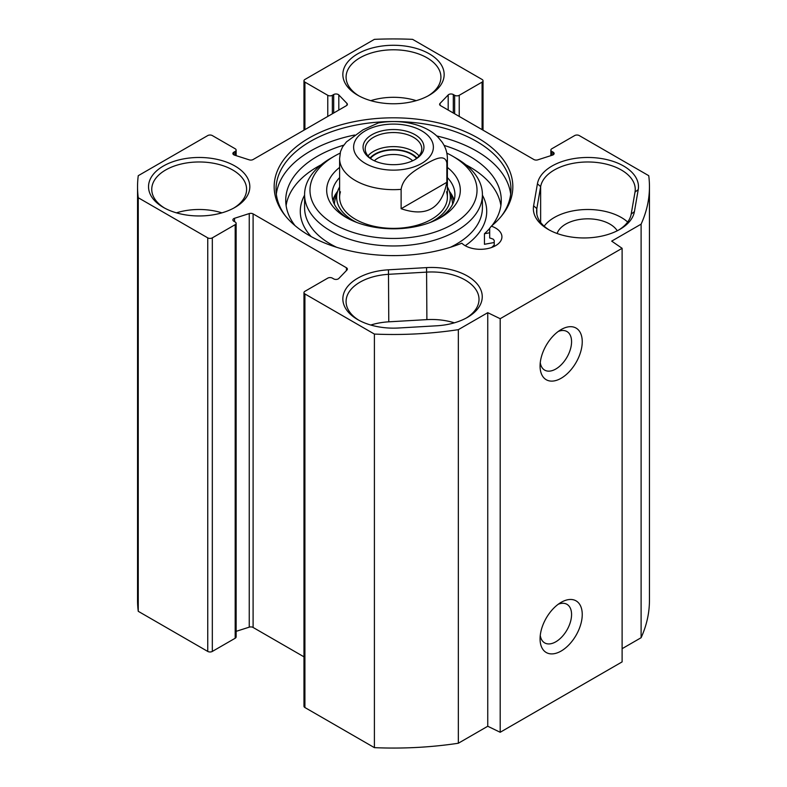 <?xml version="1.0" encoding="UTF-8"?>
<svg xmlns="http://www.w3.org/2000/svg" width="787" height="787" viewBox="0 0 787 787"><rect width="100%" height="100%" fill="white"/><g stroke="black" fill="none" stroke-linecap="round" stroke-linejoin="round"><path stroke-width="1.18" d="M622.114 648.685L641.11 637.716A255.952 147.779 0 0 0 649.452 600.284L649.452 186.716A255.952 147.779 180 0 1 641.11 224.147L611.686 241.127L622.114 248.308L500.188 318.705L487.753 312.685L458.339 329.664A255.952 147.779 180 0 1 374.405 334.072L304.913 293.954A3.237 1.869 180 0 1 303.969 292.636A3.237 1.869 180 0 1 304.913 291.318L327.776 278.116A3.237 1.869 180 0 1 332.35 278.116L333.698 278.893A3.237 1.869 0 0 0 338.813 278.48L346.969 270A3.237 1.869 0 0 0 347.382 269.095A3.237 1.869 0 0 0 346.437 267.767L253.099 213.887A3.237 1.869 0 0 0 249.243 213.572L234.546 218.284A3.237 1.869 0 0 0 232.883 219.917A3.237 1.869 0 0 0 233.837 221.236L235.185 222.023A3.237 1.869 180 0 1 236.13 223.341A3.237 1.869 180 0 1 235.185 224.659L212.323 237.861A3.237 1.869 180 0 1 207.748 237.861L138.256 197.734A255.952 147.779 180 0 1 137.548 186.716A255.952 147.779 180 0 1 138.256 175.688L207.748 135.571A3.237 1.869 180 0 1 212.323 135.571L235.185 148.763A3.237 1.869 180 0 1 236.13 150.081A3.237 1.869 180 0 1 235.185 151.409L233.837 152.186A3.237 1.869 0 0 0 232.883 153.504A3.237 1.869 0 0 0 234.546 155.137L249.243 159.85A3.237 1.869 0 0 0 253.099 159.535L346.437 105.655A3.237 1.869 0 0 0 347.382 104.337A3.237 1.869 0 0 0 346.969 103.431L338.813 94.942A3.237 1.869 0 0 0 333.698 94.529L332.35 95.306A3.237 1.869 180 0 1 327.776 95.306L304.913 82.114A3.237 1.869 180 0 1 303.969 80.786A3.237 1.869 180 0 1 304.913 79.467L374.405 39.35A255.952 147.779 180 0 1 412.595 39.35L482.087 79.467A3.237 1.869 180 0 1 483.031 80.786A3.237 1.869 180 0 1 482.087 82.114L459.224 95.306A3.237 1.869 180 0 1 454.65 95.306L453.302 94.529A3.237 1.869 0 0 0 448.187 94.942L440.031 103.431A3.237 1.869 0 0 0 439.618 104.337A3.237 1.869 0 0 0 440.563 105.655L533.901 159.535A3.237 1.869 0 0 0 537.757 159.85L552.454 155.137A3.237 1.869 0 0 0 554.117 153.504A3.237 1.869 0 0 0 553.163 152.186L551.815 151.409A3.237 1.869 180 0 1 550.87 150.081A3.237 1.869 180 0 1 551.815 148.763L574.677 135.571A3.237 1.869 180 0 1 579.252 135.571L648.744 175.688A255.952 147.779 180 0 1 649.452 186.716M303.969 292.636L303.969 706.214A3.237 1.869 0 0 0 304.913 707.533L374.405 747.65A255.952 147.779 0 0 0 458.339 743.243L487.753 726.253L500.188 732.274L622.114 661.887L622.114 248.308M236.13 631.351L249.243 627.15A3.237 1.869 180 0 1 253.099 627.465L303.969 656.83M137.548 186.716L137.548 600.284A255.952 147.779 0 0 0 138.256 611.312L207.748 651.429A3.237 1.869 0 0 0 212.323 651.429L235.185 638.237A3.237 1.869 0 0 0 236.13 636.919L236.13 223.341M436.647 325.798A50.653 29.247 0 0 0 467.419 317.387A50.653 29.247 0 0 0 477.375 284.186A50.653 29.247 0 0 0 426.564 267.61L388.463 269.803A50.653 29.247 0 0 0 345.798 289.075A50.653 29.247 0 0 0 357.682 319.581A50.653 29.247 0 0 0 398.537 328.002L436.647 325.798M358.862 320.24A47.417 27.378 180 0 1 346.083 301.539A47.417 27.378 180 0 1 388.778 274.299L426.888 272.105A47.417 27.378 180 0 1 479.017 299.345A47.417 27.378 180 0 1 466.238 318.046M454.335 322.837A47.417 27.378 0 0 0 426.888 319.62L388.778 321.824A47.417 27.378 0 0 0 370.766 325.041M638.227 189.618A50.653 29.247 0 0 0 592.867 157.616A50.653 29.247 0 0 0 537.423 183.804L533.616 205.8A50.653 29.247 0 0 0 548.195 229.391A50.653 29.247 0 0 0 619.831 229.391A50.653 29.247 0 0 0 634.411 211.624L638.227 189.618L635.011 192.077L631.194 214.074A47.417 27.378 180 0 1 618.651 230.05M491.344 226.154A119.339 68.902 0 0 0 502.44 214.841A119.339 68.902 0 0 0 393.5 117.814A119.339 68.902 0 0 0 284.56 214.841A119.339 68.902 0 0 0 461.821 243.203A21.554 12.444 180 0 0 486.061 248.869A21.554 12.444 180 0 0 501.929 236.867A21.554 12.444 180 0 0 491.344 226.154L489.681 228.289L489.681 237.969A21.554 12.444 180 0 1 493.37 239.258L494.216 240.527L494.216 246.41M357.682 95.197A50.653 29.247 0 0 0 429.318 95.197A50.653 29.247 0 0 0 429.318 53.841A50.653 29.247 0 0 0 357.682 53.841A50.653 29.247 0 0 0 357.682 95.197L357.682 95.197M163.362 207.394A50.653 29.247 0 0 0 234.998 207.394A50.653 29.247 0 0 0 234.988 166.037A50.653 29.247 0 0 0 163.362 166.037A50.653 29.247 0 0 0 163.362 207.394L163.362 207.394M549.375 230.05A47.417 27.378 180 0 1 536.596 211.349A47.417 27.378 180 0 1 536.832 208.624L540.639 186.627A47.417 27.378 180 0 1 590.181 162.014A47.417 27.378 180 0 1 635.247 189.352A47.417 27.378 180 0 1 635.011 192.077M627.672 222.032A47.417 27.378 0 0 0 583.747 209.598A47.417 27.378 0 0 0 544.161 226.184M617.244 230.778A31.254 18.042 0 0 0 585.39 218.884A31.254 18.042 0 0 0 557.117 233.493M558.288 604.219A22.272 12.858 -60 0 1 566.955 604.318A22.272 12.858 -60 0 1 566.955 630.033A22.272 12.858 -60 0 1 544.683 642.9A22.272 12.858 -60 0 1 540.266 635.443M540.069 638.857A29.817 17.216 120 0 0 561.151 651.036A29.817 17.216 120 0 0 582.242 614.509A29.817 17.216 120 0 0 561.151 602.34A29.817 17.216 120 0 0 540.069 638.857M500.188 732.274L500.188 318.705M540.069 366.073A29.817 17.216 120 0 0 561.151 378.252A29.817 17.216 120 0 0 582.242 341.725A29.817 17.216 120 0 0 561.151 329.556A29.817 17.216 120 0 0 540.069 366.073M558.288 331.435A22.272 12.858 -60 0 1 566.955 331.534A22.272 12.858 -60 0 1 566.955 357.249A22.272 12.858 -60 0 1 544.683 370.116A22.272 12.858 -60 0 1 540.266 362.659M285.435 215.943A117.47 67.82 180 0 1 276.03 189.352A117.47 67.82 180 0 1 391.877 121.542M395.123 121.542A117.47 67.82 180 0 1 510.97 189.352A117.47 67.82 180 0 1 501.565 215.943M276.326 194.192A117.47 67.82 180 0 1 354.622 135.03M436.716 135.964A117.47 67.82 180 0 1 510.674 194.192M358.862 95.857A47.417 27.378 180 0 1 346.083 77.165A47.417 27.378 180 0 1 393.5 49.788A47.417 27.378 180 0 1 440.917 77.165A47.417 27.378 180 0 1 428.138 95.857M416.234 100.657A47.417 27.378 0 0 0 370.766 100.657M164.542 208.053A47.417 27.378 180 0 1 151.753 189.352A47.417 27.378 180 0 1 199.18 161.974A47.417 27.378 180 0 1 246.597 189.352A47.417 27.378 180 0 1 233.808 208.053M221.914 212.844A47.417 27.378 0 0 0 176.436 212.844M641.11 637.716L641.11 224.147M487.753 726.253L487.753 312.685M458.339 743.243L458.339 329.664M374.405 747.65L374.405 334.072M138.256 611.312L138.256 197.734M446.839 162.958L446.839 182.309L401.124 208.712L401.124 189.352C403.042 176.721 415.979 169.874 423.986 165.024C431.984 160.637 444.921 152.54 446.839 162.958A53.89 31.106 180 0 0 447.39 158.551C447.311 152.501 445.501 146.943 441.95 141.896L438.015 137.213C426.033 124.72 401.577 118.601 378.34 122.939L363.014 129.825L346.447 141.896L342.532 146.972L340.515 151.576L339.61 158.551L339.61 197.271M446.839 182.309C441.664 208.545 426.426 217.35 401.124 208.712M372.763 159.987A28.293 16.33 180 0 1 365.207 148.871A28.293 16.33 180 0 1 393.5 132.541A28.293 16.33 180 0 1 421.793 148.871A28.293 16.33 180 0 1 414.237 159.987M415.024 159.545L415.024 159.545A30.447 17.58 0 0 0 415.024 134.685A30.447 17.58 0 0 0 371.976 134.685A30.447 17.58 0 0 0 371.976 159.545A30.447 17.58 0 0 0 415.024 159.545M416.52 158.364A25.509 14.727 0 0 0 375.458 154.301A25.509 14.727 0 0 0 370.48 158.364M374.356 160.784A22.272 12.858 180 0 1 377.75 158.256A22.272 12.858 180 0 1 412.644 160.784M286.114 205.633A107.77 62.222 180 0 1 321.155 164.798M465.845 164.798A107.77 62.222 180 0 1 500.886 205.633M489.681 232.775L484.448 233.739L484.448 244.295L494.216 242.514M484.448 233.739A107.77 62.222 0 0 0 489.681 228.417M491.973 225.633A107.77 62.222 0 0 0 501.27 200.351A107.77 62.222 0 0 0 444.094 145.408M343.732 145.162A107.77 62.222 0 0 0 285.73 200.351A107.77 62.222 0 0 0 295.027 225.633M337.643 191.31A61.425 35.464 0 0 0 332.871 200.351M454.129 200.351A61.425 35.464 0 0 0 449.357 191.31M430.096 222.505A56.841 32.818 0 0 0 433.696 220.606A56.841 32.818 0 0 0 449.446 191.615A56.841 32.818 0 0 0 447.39 186.952M339.61 186.952A56.841 32.818 0 0 0 337.554 191.615A56.841 32.818 0 0 0 356.905 222.505M340.456 191.792A53.89 31.106 0 0 0 368.552 224.846A53.89 31.106 0 0 0 431.601 219.268A53.89 31.106 0 0 0 446.544 191.792M339.61 167.424A66.816 38.573 0 0 0 346.25 217.507A66.816 38.573 0 0 0 440.75 217.507A66.816 38.573 0 0 0 447.39 167.424M447.39 177.606A61.425 35.464 180 0 1 454.925 194.635A61.425 35.464 180 0 1 438.762 218.609M348.238 218.609A61.425 35.464 180 0 1 332.075 194.635A61.425 35.464 180 0 1 339.61 177.606M446.839 153.131A83.52 48.223 180 0 1 452.564 156.131A83.52 48.223 180 0 1 452.555 224.334A83.52 48.223 180 0 1 334.445 224.334A83.52 48.223 180 0 1 334.436 156.131A83.52 48.223 180 0 1 340.161 153.131M330.629 158.335L334.436 156.131A83.52 48.223 180 0 1 334.445 156.131L330.629 158.335A88.911 51.332 0 0 0 304.589 194.635A88.911 51.332 0 0 0 393.5 245.967A88.911 51.332 0 0 0 482.411 194.635A88.911 51.332 0 0 0 456.371 158.335L452.564 156.131M491.639 247.482A116.387 67.2 0 0 0 494.216 245.032M426.564 267.61L426.888 319.62M388.778 321.824L388.463 269.803M537.423 183.804L540.639 186.627L540.639 222.416M631.194 214.074L634.411 211.624M536.832 214.074L536.832 208.624L533.616 205.8M304.913 707.533L304.913 293.954M346.437 270.561L346.437 267.767M253.099 627.465L253.099 213.887M249.243 627.15L249.243 213.572M234.546 221.649L234.546 218.284M235.185 638.237L235.185 224.659M212.323 651.429L212.323 237.861M207.748 651.429L207.748 237.861M235.185 155.344L235.185 151.409M233.837 154.823L233.837 152.186M346.969 105.242L346.969 103.431M338.813 110.052L338.813 94.942M333.698 113.003L333.698 94.529M332.35 113.79L332.35 95.306M327.776 116.427L327.776 95.306M304.913 129.629L304.913 82.114M482.087 129.629L482.087 82.114M459.224 116.427L459.224 95.306M454.65 113.79L454.65 95.306M453.302 113.003L453.302 94.529M448.187 110.052L448.187 94.942M440.031 105.242L440.031 103.431M553.163 154.823L553.163 152.186M551.815 155.344L551.815 151.409M354.022 143.864A39.871 23.02 180 0 1 380.888 125.271A39.871 23.02 180 0 1 421.694 130.839A39.871 23.02 180 0 1 406.112 168.959A39.871 23.02 180 0 1 354.022 143.864M401.124 189.352A53.89 31.106 180 0 1 339.61 158.551M419.028 155.915A28.293 16.33 0 0 0 393.5 146.618A28.293 16.33 0 0 0 367.972 155.915M370.067 158.03A26.138 15.091 180 0 1 393.5 149.628A26.138 15.091 180 0 1 416.933 158.03M453.892 201.108A61.002 35.218 0 0 0 449.672 192.333M337.328 192.333A61.002 35.218 0 0 0 333.108 201.108M452.614 204.276A59.123 34.136 0 0 0 451.699 198.855L449.446 191.615M337.554 191.615L335.301 198.855A59.123 34.136 0 0 0 334.386 204.276M304.589 194.635L304.589 207.827A88.911 51.332 0 0 0 336.6 247.275M450.4 247.275A88.911 51.332 0 0 0 482.411 207.827L482.411 194.635M304.589 195.176A93.22 53.821 0 0 0 311.16 236.582M465.235 245.721A93.22 53.821 0 0 0 482.411 195.176M236.13 155.649L236.13 150.081M303.969 130.17L303.969 80.786M483.031 130.17L483.031 80.786M550.87 155.649L550.87 150.081M447.39 158.551L447.39 197.271"/></g></svg>
